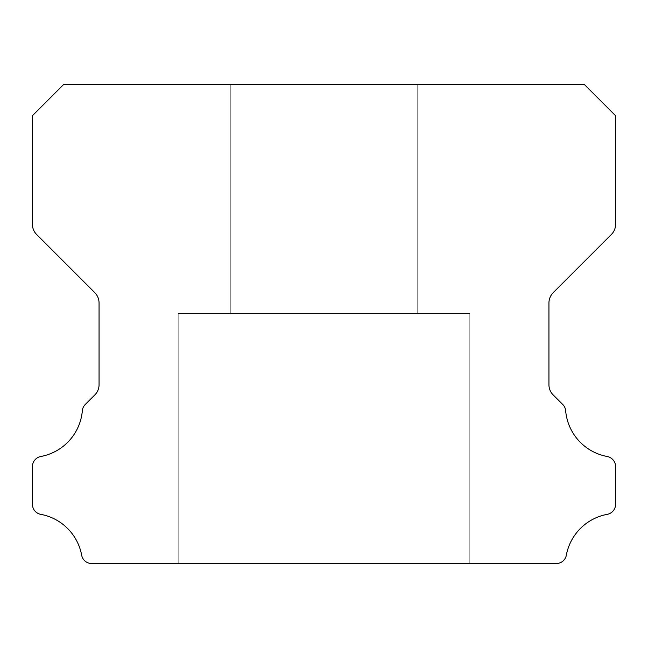 <?xml version="1.0" encoding="UTF-8"?>
<svg xmlns="http://www.w3.org/2000/svg" width="648" height="648" viewBox="0 0 648 648"><rect width="100%" height="100%" fill="white"/><g stroke="black" fill="none" stroke-linecap="round" stroke-linejoin="round"><path stroke-width="0.49" stroke-dasharray="3.24 2.43" d="M417.725 84.475L417.725 313.583L230.275 313.583L417.725 313.583L230.275 313.583L417.725 313.583L230.275 313.583L417.725 313.583L230.275 313.583L417.725 313.583L230.275 313.583L417.725 313.583L230.275 313.583L417.725 313.583L230.275 313.583L417.725 313.583L230.275 313.583L417.725 313.583L230.275 313.583L417.725 313.583L230.275 313.583L417.725 313.583L230.275 313.583L417.725 313.583L230.275 313.583L417.725 313.583L417.725 84.475L230.275 84.475L230.275 313.583L230.275 84.475L230.275 313.583L230.275 84.475L230.275 313.583L230.275 84.475L230.275 313.583L230.275 84.475L230.275 313.583L230.275 84.475L230.275 313.583L230.275 84.475L417.725 84.475L230.275 84.475L417.725 84.475L417.725 313.583L417.725 84.475L230.275 84.475L417.725 84.475L230.275 84.475L417.725 84.475L417.725 313.583L417.725 84.475L230.275 84.475L417.725 84.475L230.275 84.475L417.725 84.475L417.725 313.583L417.725 84.475L230.275 84.475L417.725 84.475L230.275 84.475L417.725 84.475L417.725 313.583L417.725 84.475L230.275 84.475L417.725 84.475L230.275 84.475L417.725 84.475L417.725 313.583L417.725 84.475L230.275 84.475L417.725 84.475M469.8 313.583L469.8 563.525L178.2 563.525L469.8 563.525L178.2 563.525L469.8 563.525L178.2 563.525L469.8 563.525L178.2 563.525L469.8 563.525L178.2 563.525L469.8 563.525L178.2 563.525L469.8 563.525L178.2 563.525L469.8 563.525L178.2 563.525L469.8 563.525L178.2 563.525L469.8 563.525L178.2 563.525L469.8 563.525L178.2 563.525L469.8 563.525L178.2 563.525L469.8 563.525L469.8 313.583L469.8 563.525L469.8 313.583L469.8 563.525L469.8 313.583L469.8 563.525L469.8 313.583L469.8 563.525L469.8 313.583L469.8 563.525L469.8 313.583L178.2 313.583L178.2 563.525L178.2 313.583L469.8 313.583L178.2 313.583L469.8 313.583L178.2 313.583L178.2 563.525L178.2 313.583L469.8 313.583L178.2 313.583L469.8 313.583L178.2 313.583L178.2 563.525L178.2 313.583L469.8 313.583L178.2 313.583L469.8 313.583L178.2 313.583L178.2 563.525L178.2 313.583L469.8 313.583L178.2 313.583L469.8 313.583L178.2 313.583L178.2 563.525L178.2 313.583L469.8 313.583L178.2 313.583L469.8 313.583L178.2 313.583L178.2 563.525L178.2 313.583L469.8 313.583M32.4 504.136A10.263 10.263 0 0 0 40.889 514.366A51.095 51.095 0 0 1 81.64 555.053A10.166 10.166 0 0 0 91.822 563.525L556.178 563.525A10.166 10.166 0 0 0 566.36 555.053A51.095 51.095 0 0 1 607.111 514.366A10.263 10.263 0 0 0 615.6 504.136L615.6 466.706A10.36 10.36 0 0 0 607.111 456.476A51.006 51.006 0 0 1 565.663 410.832A9.906 9.906 0 0 0 562.658 404.401L553.222 394.964A14.256 14.256 0 0 1 548.945 384.653L548.945 302.981A14.621 14.621 0 0 1 553.23 292.637L611.339 234.527A14.54 14.54 0 0 0 615.6 224.249L615.6 115.717L584.358 84.475L63.642 84.475L32.4 115.717L32.4 224.249A14.54 14.54 0 0 0 36.661 234.527L94.77 292.637A14.621 14.621 0 0 1 99.055 302.981L99.055 384.653A14.256 14.256 0 0 1 94.778 394.964L85.342 404.401A9.906 9.906 0 0 0 82.337 410.832A51.006 51.006 0 0 1 40.889 456.476A10.36 10.36 0 0 0 32.4 466.706L32.4 504.136"/><path stroke-width="0.97" d="M32.4 504.257A10.263 10.263 0 0 1 32.4 504.136L32.4 466.706A10.36 10.36 0 0 1 40.889 456.476A51.006 51.006 0 0 0 82.337 410.832A9.906 9.906 0 0 1 85.342 404.401L94.778 394.964A14.256 14.256 0 0 0 99.055 384.653L99.055 302.981A14.621 14.621 0 0 0 94.77 292.637L36.661 234.527A14.54 14.54 0 0 1 32.4 224.249L32.4 115.717L63.642 84.475L584.358 84.475L615.6 115.717L615.6 224.249A14.54 14.54 0 0 1 611.339 234.527L553.23 292.637A14.621 14.621 0 0 0 548.945 302.981L548.945 384.653A14.256 14.256 0 0 0 553.222 394.964L562.658 404.401A9.906 9.906 0 0 1 565.663 410.832A51.006 51.006 0 0 0 607.111 456.476A10.36 10.36 0 0 1 615.6 466.706L615.6 504.136A10.263 10.263 0 0 1 607.111 514.366A51.095 51.095 0 0 0 566.36 555.053A10.166 10.166 0 0 1 556.178 563.525L91.822 563.525A10.166 10.166 0 0 1 81.64 555.053A51.095 51.095 0 0 0 40.889 514.366A10.263 10.263 0 0 1 32.4 504.257"/></g></svg>
